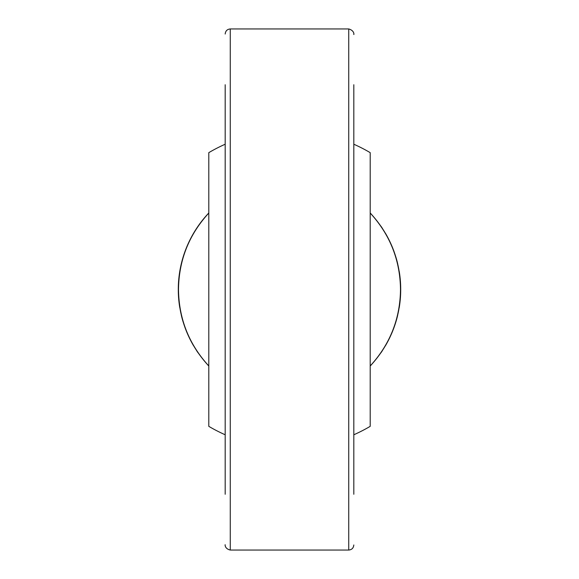<?xml version="1.0" encoding="UTF-8"?>
<svg xmlns="http://www.w3.org/2000/svg" width="579" height="579" viewBox="0 0 579 579"><rect width="100%" height="100%" fill="white"/><g stroke="black" fill="none" stroke-linecap="round" stroke-linejoin="round"><path stroke-width="0.87" d="M371.4 364.741A111.211 111.211 0 0 1 370.205 366.015L370.437 365.769C390.224 344.223 400.313 318.797 400.711 289.5A111.211 111.211 0 0 1 399.221 307.637M397.65 315.41A111.211 111.211 0 0 1 385.462 345.706M382.393 350.642A111.211 111.211 0 0 1 380.989 352.727M179.751 307.456A111.211 111.211 0 0 1 178.289 289.5C178.687 318.805 188.776 344.223 208.563 365.769L208.795 366.015A111.211 111.211 0 0 1 207.463 364.589M198.018 352.734A111.211 111.211 0 0 1 196.614 350.65M193.487 345.627A111.211 111.211 0 0 1 184.867 327.186M183.029 321.627A111.211 111.211 0 0 1 181.321 315.302M178.289 289.5A111.211 111.211 0 0 1 208.556 213.238C188.761 234.806 178.672 260.224 178.289 289.5L178.498 289.5C178.868 318.732 188.892 344.143 208.585 365.733L208.556 365.762C188.761 344.194 178.672 318.776 178.289 289.5C178.687 260.203 188.776 234.777 208.563 213.231L208.592 213.26C188.892 234.857 178.86 260.268 178.498 289.5M399.249 271.544A111.211 111.211 0 0 1 400.711 289.5C400.313 260.203 390.224 234.777 370.437 213.231L370.205 212.985A111.211 111.211 0 0 1 371.523 214.404M380.989 226.273A111.211 111.211 0 0 1 382.444 228.437M385.513 233.38A111.211 111.211 0 0 1 394.133 251.814M395.949 257.308A111.211 111.211 0 0 1 397.686 263.749M400.502 289.5C400.14 260.268 390.108 234.857 370.415 213.267L370.444 213.238C390.239 234.806 400.328 260.224 400.711 289.5L400.502 289.5C400.14 318.732 390.108 344.143 370.415 365.733L370.205 365.537M353.812 494.263L353.812 84.737M353.812 434.771A158.87 158.87 0 0 0 370.205 426.347L370.205 152.653A158.87 158.87 0 0 0 353.812 144.229M225.188 84.737L225.188 494.263M225.188 434.771A158.87 158.87 0 0 1 208.795 426.347L208.795 152.653A158.87 158.87 0 0 1 225.188 144.229M370.205 365.624L370.444 365.762C390.239 344.194 400.328 318.776 400.711 289.5M348.732 28.95L230.268 28.95L230.268 550.05L348.732 550.05L348.732 28.95C355.477 30.825 353.61 36.202 353.812 34.031M348.732 550.05C351.793 549.775 353.487 548.081 353.812 544.969M230.268 28.95C227.207 29.225 225.513 30.919 225.188 34.031M230.268 550.05C224.066 548.61 225.173 543.594 225.188 544.969"/></g></svg>
